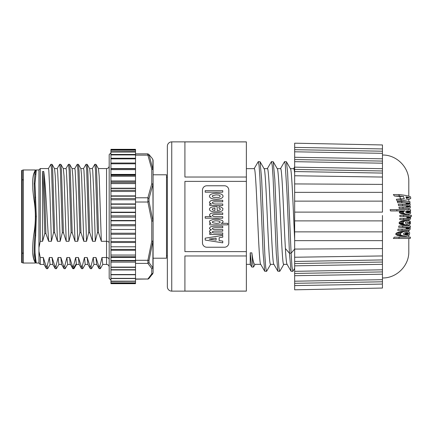 <?xml version="1.0" encoding="UTF-8"?>
<svg xmlns="http://www.w3.org/2000/svg" width="433" height="433" viewBox="0 0 433 433"><rect width="100%" height="100%" fill="white"/><g stroke="black" fill="none" stroke-linecap="round" stroke-linejoin="round"><path stroke-width="0.65" d="M35.068 252.937L35.652 258.885C34.813 253.933 34.813 246.209 35.652 235.709L36.312 216.5L34.997 183.597L36.312 169.969L35.555 170.407L34.894 174.494L35.36 169.969L34.05 172.951L35.36 169.969L23.404 169.969A1.754 1.754 0 0 0 22.245 170.407L21.65 170.407L21.65 262.593L22.245 262.593A1.754 1.754 0 0 0 23.404 263.031L35.36 263.031L35.181 262.636M22.245 170.407L22.245 262.593M34.764 261.7L34.061 260.076M34.05 260.049L34.077 259.638C33.152 257.402 32.713 253.89 32.756 249.094C32.708 244.282 33.146 238.837 34.077 232.748C35.825 221.918 35.825 211.082 34.077 200.252C33.146 194.163 32.708 188.712 32.756 183.906C32.713 179.11 33.152 175.598 34.077 173.362L34.05 172.951C33.114 175.257 32.675 178.802 32.724 183.597L32.746 185.508C32.957 187.576 32.351 187.873 34.05 200.1C35.793 211.028 35.793 221.956 34.05 232.9C33.119 239.016 32.675 244.521 32.724 249.403C32.675 254.198 33.114 257.743 34.05 260.049L35.36 263.031L34.088 259.659M32.8 180.112L32.935 178.12M32.973 177.752L33.125 176.512M34.873 258.398L34.321 252.937M35.652 174.115L34.894 174.494L34.234 183.906L35.555 216.5L34.894 235.476C34.023 245.949 34.023 253.624 34.894 258.506L35.652 258.885L36.312 263.031L35.555 262.593L34.894 258.506L35.392 262.593M34.813 261.31L35.208 262.187M32.848 252.937L33.59 258.214M35.143 170.959L34.916 171.463M34.077 173.362L35.392 170.407M35.555 170.407L36.312 169.969L38.948 169.969M38.948 169.893L38.948 247.541L40.264 241.295L40.264 168.572L38.948 169.893M38.948 251.27L38.948 263.107L40.264 264.428L40.264 257.511L38.948 251.27L38.948 247.541M43.711 171.457C45.357 180.485 47.002 216.895 48.648 241.295L45.887 233.484C45.178 207.791 44.442 178.239 43.711 171.457L42.618 171.457L42.618 241.295L40.264 241.295M40.264 168.572L48.436 168.572L48.805 170.229L49.914 192.929L51.392 241.295L48.648 241.295M40.264 257.511L43.289 257.511L43.977 264.363L46.455 268.649L46.077 266.138L47.175 266.138L49.33 257.511L52.068 257.511L54.861 266.138L55.954 266.138L58.109 257.511L60.847 257.511L63.64 266.138L64.733 266.138L66.888 257.511L69.626 257.511L72.419 266.138L73.518 266.138L75.667 257.511L78.405 257.511L81.198 266.138L82.297 266.138L84.446 257.511L87.19 257.511L89.977 266.138L91.076 266.138L93.225 257.511L95.969 257.511L98.756 266.138L99.855 266.138L102.004 257.511L106.55 257.511L106.55 241.295L101.333 241.295L98.54 232.673L97.441 232.673L95.292 241.295L92.554 241.295L89.761 232.673L88.662 232.673L86.513 241.295L83.769 241.295L80.982 232.673L79.883 232.673L77.734 241.295L74.99 241.295L72.203 232.673L71.104 232.673L68.955 241.295L66.211 241.295L63.424 232.673L62.325 232.673L60.171 241.295L57.432 241.295L54.639 232.673L53.546 232.673L51.392 241.295M42.618 241.295L44.794 233.484L45.887 233.484M43.289 257.511L46.077 266.138M42.618 171.457C43.36 178.52 44.074 207.58 44.794 233.484M53.546 232.673L51.57 169.99L50.91 164.296L48.366 168.637M54.639 232.673L52.712 170.84L52.074 164.351L50.91 164.296M57.432 241.295L55.267 176.058L54.547 168.637L52.074 164.351M54.515 168.572L57.221 168.572L57.589 170.229L58.693 192.929L60.171 241.295M62.325 232.673L60.349 169.99L59.689 164.296L57.145 168.637M63.424 232.673L61.491 170.84L60.853 164.351L59.689 164.296M66.211 241.295L64.046 176.058L63.326 168.637L60.853 164.351M63.294 168.572L66 168.572L66.368 170.229L67.472 192.929L68.955 241.295M71.104 232.673L69.128 169.99L68.468 164.296L65.93 168.637M72.203 232.673L70.276 170.84L69.632 164.351L68.468 164.296M74.99 241.295L72.831 176.058L72.105 168.637L69.632 164.351M72.073 168.572L74.779 168.572L75.147 170.229L76.257 192.929L77.734 241.295M79.883 232.673L77.908 169.99L77.247 164.296L74.709 168.637M80.982 232.673L79.055 170.84L78.411 164.351L77.247 164.296M83.769 241.295L81.61 176.058L80.89 168.637L78.411 164.351M80.852 168.572L83.558 168.572L83.926 170.229L85.036 192.929L86.513 241.295M88.662 232.673L86.687 169.99L86.026 164.296L83.488 168.637M89.761 232.673L87.834 170.84L87.19 164.351L86.026 164.296M92.554 241.295L90.389 176.058L89.669 168.637L87.19 164.351M89.631 168.572L92.337 168.572L92.705 170.229L93.815 192.929L95.292 241.295M97.441 232.673L95.466 169.99L94.811 164.296L92.267 168.637M98.54 232.673L96.613 170.84L95.969 164.351L94.811 164.296M101.333 241.295L99.168 176.058L98.448 168.637L95.969 164.351M109.186 242.935C109.024 241.939 108.147 241.392 106.55 241.295L106.55 168.572L98.41 168.572M110.94 152.844L109.186 154.603L109.186 278.397L110.94 280.156M110.94 168.751L135.524 168.751L135.524 163.03L110.94 163.03L110.94 260.487L135.524 260.487L135.524 255.053L110.94 255.053M110.94 168.534L135.524 168.534M110.94 158.868L110.94 163.03L135.524 163.03L135.524 149.336L110.94 149.336L110.94 158.868L135.524 158.868M110.94 158.245L135.524 158.245M110.94 154.446L135.524 154.446M110.94 151.712L135.524 151.593M110.94 283.409L110.94 283.101L135.524 283.101L135.524 283.664L110.94 283.664L135.524 283.409M110.94 260.487L110.94 269.97L135.524 269.97L135.524 260.487M110.94 282.917L110.94 269.97L135.524 269.97L135.524 282.917M135.524 274.755L110.94 274.755M135.524 278.554L110.94 278.554M135.524 255.053L135.524 246.799L110.94 246.799M135.524 246.799L135.524 238.237L110.94 238.237M135.524 238.237L135.524 229.485L110.94 229.485M135.524 229.485L135.524 220.825L110.94 220.825M135.524 220.825L135.524 212.5L110.94 212.5M110.94 220.5L135.524 220.5M135.524 212.5L135.524 204.241L110.94 204.241M110.94 212.175L135.524 212.175M135.524 204.241L135.524 196.192L110.94 196.192M110.94 203.921L135.524 203.921M135.524 196.192L135.524 188.49L110.94 188.49M110.94 195.884L135.524 195.884M135.524 188.49L135.524 181.27L110.94 181.27M110.94 188.203L135.524 188.203M135.524 181.27L135.524 174.651L110.94 174.651M110.94 180.999L135.524 180.999M135.524 174.651L135.524 168.751M110.94 174.407L135.524 174.407M135.524 281.288L110.94 281.407M152.34 158.575L148.779 154.31L152.34 158.575L153.087 160.389M147.886 153.991C147.583 153.618 147.583 153.996 147.886 155.128L151.766 169.124L152.909 169.509L149.028 154.624M153.087 272.611L153.087 272.611A1.315 1.315 180 0 1 152.909 273.272L151.766 273.883A1.315 1.272 0 0 0 153.087 272.611L153.087 170.055A1.315 0.931 0 0 0 151.766 169.124L151.766 183.792L147.886 197.784L147.886 202.022L151.766 221.139A1.315 0.341 180 0 0 153.087 220.798L152.909 184.35L151.766 183.792A1.315 0.931 0 0 1 152.914 184.263A1.315 0.931 0 0 1 153.087 184.723A1.315 0.742 180 0 0 152.909 184.35L149.028 198.531L147.886 197.784L135.524 197.784M135.524 260.293L147.886 260.293L151.766 241.176A1.315 0.341 0 0 0 153.087 240.835A1.315 0.568 180 0 1 152.909 241.121L151.766 241.176L151.766 221.139A1.315 0.341 173.7 0 0 152.909 220.846L149.028 201.529L149.028 198.531M152.909 241.121L149.028 260.406L147.886 260.293L147.886 263.394L151.766 268.514A1.315 1.272 180 0 0 153.087 267.242A1.315 1.185 180 0 1 152.909 267.838L152.909 241.121M149.028 278.376L147.886 279.009L151.766 273.883L151.766 268.514A1.315 1.267 157.6 0 0 152.909 267.838L149.028 262.598L149.028 260.406M153.087 160.221L153.087 170.055A1.315 1.088 180 0 0 152.909 169.509L152.909 159.566M153.087 165.758L153.087 258.203L166.516 258.203L166.516 174.797L153.087 174.797M135.524 279.009L147.886 279.009L135.524 279.155M153.087 272.779L152.308 274.479M246.372 255.963L246.372 141.872L171.744 141.872A4.39 4.39 0 0 0 167.355 146.262L167.355 286.738A4.39 4.39 0 0 0 171.744 291.128L246.372 291.128L246.372 255.963L184.913 255.963L184.913 291.09L246.372 291.09M246.372 181.378L184.913 181.378L184.913 251.622L246.372 251.622M246.372 141.91L184.913 141.91L184.913 177.037L246.372 177.037M228.813 190.163A4.39 4.39 0 0 0 224.424 185.768L206.86 185.768A4.39 4.39 0 0 0 202.471 190.163L202.471 242.837A4.39 4.39 0 0 0 206.86 247.232L224.424 247.232A4.39 4.39 0 0 0 228.813 242.837L228.813 190.163M210.941 232.83L209.642 232.045L209.399 231.384L209.94 230.416L211.477 229.777L210.2 229.279L209.399 228.234L210.525 226.805L213.756 226.221L222.751 226.221L222.751 227.742L214.855 227.742L212.852 227.996L212.284 228.57L213.047 229.371L214.952 229.604L222.751 229.604L222.751 231.125L214.048 231.146L212.554 231.514L212.284 232.034L212.489 232.489L213.826 232.938L222.751 232.981L222.751 234.502L209.745 234.502L209.745 233.046L211.667 233.041L210.703 233.041M227.818 223.341L221.074 223.331L227.818 223.341L227.818 224.862L209.745 224.862L209.745 223.406L210.692 223.401M210.968 203.829L209.653 202.99L209.399 202.287L210.525 200.863L211.872 200.441L222.751 200.273L222.751 201.8L214.048 201.821L212.565 202.233L212.284 202.785L213.052 203.64L215.293 203.981L222.751 203.981L222.751 205.502L209.745 205.502L209.745 204.046L211.667 204.04L210.703 204.04M222.751 242.832L222.751 241.111L219.136 240.569L219.136 237.69L222.751 237.187L222.751 235.417L205.193 238.166L205.193 240.05L222.751 242.832M216.099 240.136L216.099 238.145L209.139 239.124L216.099 240.136M210.849 223.141L209.621 222.318L209.399 221.658L209.832 220.743L213.166 219.45L216.099 219.255A23.755 23.755 0 0 1 218.714 219.401L222.508 220.592L223.098 221.691L222.887 222.373L221.707 223.147M216.543 223.406L219.136 223.103L220.283 222.069L218.881 221.084L216.348 220.819A16.562 16.562 0 0 0 214.876 220.884L212.706 221.507L212.359 222.113L212.722 222.757L216.543 223.406M216.343 220.819L217.62 220.884M222.751 214.481L222.751 212.96L211.872 213.123L210.525 213.545L209.399 214.974L210.016 216.045L211.445 216.657L205.193 216.668L205.193 218.189L222.751 218.189L222.751 216.668L215.293 216.668L213.052 216.327L212.284 215.472L212.565 214.92L214.048 214.503L222.751 214.481M218.936 206.579L220.917 207.012L222.887 208.37L222.741 210.265L221.561 211.18L219.358 211.786L213.583 211.851L210.768 211.082L209.794 210.319L209.399 209.231L209.696 208.333L210.774 207.45L212.944 206.785L217.177 206.514L217.177 210.481L219.136 210.254L220.013 209.853L220.359 209.123L220.013 208.527L218.936 208.143L218.936 206.579M214.952 208.078L212.809 208.517L212.213 209.253L212.944 210.092L214.952 210.438L214.952 208.078M216.246 193.286L219.309 193.535L221.458 194.19L222.692 195.126L223.098 196.241L222.697 197.361L221.458 198.309L219.309 198.964L216.246 199.202L213.215 198.958L211.088 198.309L209.821 197.361L209.399 196.241L209.832 195.126L211.088 194.19L213.215 193.535L216.246 193.286M216.246 194.85L212.684 195.537L212.284 196.241L212.679 196.961L213.653 197.383L218.865 197.383L219.85 196.961L220.208 196.241L219.845 195.537L218.865 195.11L216.246 194.85M222.751 192.176L222.751 190.655L205.193 190.655L205.193 192.176L222.751 192.176M250.209 264.352L251.692 266.923L250.209 252.845L250.209 264.352L246.372 264.352M260.807 264.352C258.615 267.323 256.417 165.687 254.225 168.648L246.372 168.648M277.228 168.648L280.562 168.648C282.175 166.597 283.777 220.202 285.39 248.52C285.98 258.826 286.565 264.103 287.149 264.352M264.06 168.648L267.394 168.648C269.586 165.687 271.783 267.323 273.981 264.352M254.063 168.789L258.279 161.628L259.08 165.606L259.887 177L263.107 253.229L264.725 271.253L266.647 271.253L270.722 264.211M267.237 168.789L271.448 161.628L272.254 165.628L273.055 177.01L276.276 253.224L277.894 271.253L279.821 271.253L283.896 264.211M280.405 168.789L284.481 161.747L285.223 163.907L287.036 194.206L289.45 253.218L291.068 271.253L292.849 271.372L294.662 268.363M294.662 169.709L294.662 173.265C294.348 170.207 294.039 168.664 293.731 168.648L290.397 168.648M382.139 163.279L382.458 162.776L382.458 144.952L294.662 143.188L294.662 289.812L382.458 288.048L382.458 270.224L382.139 269.721M294.662 255.346L294.662 260.569M294.662 264.249L294.662 265.84L382.458 264.314L382.458 248.596L294.662 249.072L291.095 253.218L291.972 266.631L292.849 271.372M294.662 246.025L294.662 244.737M294.662 242.805L294.662 239.444C293.211 209.561 291.766 167.068 290.321 168.648M294.662 283.317L382.458 281.791M294.662 281.206L382.458 279.68M382.458 274.192L294.662 275.718M294.662 273.44L382.458 271.913M294.662 271.329L382.458 269.802L382.458 264.314M294.662 220.89L382.458 220.89L382.458 217.518L382.458 248.596M294.662 263.562L382.458 262.035M294.662 261.451L382.458 259.924M382.458 255.946L294.662 257.24M382.458 240.645L294.662 240.645M294.662 231.866L382.458 231.866M382.458 217.518L382.458 215.482M294.662 212.11L382.458 212.11L382.458 201.134L294.662 201.134M294.662 167.16L382.458 168.686L382.458 201.134M382.458 168.686L382.458 163.198L294.662 161.671M294.662 192.355L382.458 192.355M382.458 184.404L294.662 183.928M382.458 177.054L294.662 175.76M382.458 173.076L294.662 171.549M382.458 170.965L294.662 169.438M382.458 161.087L294.662 159.561M294.662 157.282L382.458 158.808M382.458 153.32L294.662 151.794M382.458 151.209L294.662 149.683M294.662 147.404L382.458 148.93M382.458 284.07L294.662 285.596M382.458 277.959C396.536 278.322 409.163 265.689 408.801 251.622L408.801 238.448M408.801 237.17L408.801 235.476L409.423 234.691L409.694 232.808L408.541 231.46L404.806 231.46L402.777 232.012L401.229 232.808L400.428 233.75L400.552 234.691L401.635 235.476L405.835 236.234L399.724 236.028L395.935 234.691L395.773 233.75L396.834 232.808L398.798 232.012L401.267 231.46L406.971 231.26M408.801 231.574L408.801 230.334M408.801 225.956L408.801 225.03M408.801 220.511L408.801 219.683M400.206 218.4L399.843 218.4L399.778 219.683L410.008 219.547L410.711 217.988L410.181 216.581L411.35 216.565L411.35 215.282L399.865 215.282L399.881 216.565L403.653 216.565L403.643 215.282L399.865 215.282M403.653 216.57L408.692 216.56L405.753 216.565L406.804 216.852L407.101 217.572L406.722 218.292L399.843 218.4M407.296 225.106L409.38 224.879L410.5 223.58L410.295 221.263L408.281 220.489L402.971 220.668L399.583 221.95L399.037 222.914L399.908 224.164L402.869 225.052L406.17 225.052L406.311 223.737L405.358 222.914L405.672 222.297L407.567 221.766L407.296 225.106L404.563 225.106M399.28 225.956L398.917 225.956L398.625 227.238L406.214 227.525L406.3 228.705L405.072 229.073M402.869 225.956L402.636 227.238L408.097 227.238L409.104 227.525L409.342 228.245L408.487 229.057L402.235 229.073L401.905 230.356L409.282 230.221L410.121 229.333L410.24 228.072L409.672 227.201L410.284 227.184L410.365 225.956L398.917 225.956M402.235 229.073L398.122 229.073L397.71 230.356L408.454 230.356M407.697 237.17L394.322 237.17L393.353 238.448L401.808 238.448M408.801 215.282L408.801 214.367M408.801 209.669L408.801 208.527M408.801 201.556L408.801 199.353M408.801 196.187L408.801 181.378C409.163 167.306 396.536 154.678 382.458 155.041M396.336 199.299L397.001 200.788L401.359 200.788C406.132 200.208 409.261 199.434 410.733 198.476L410.565 196.891C408.692 195.895 404.741 195.115 398.717 194.552L393.353 194.552L394.436 195.997L399.697 196.452L400.617 198.877L396.336 199.299L400.85 199.299L401.359 200.788M405.266 205.68L406.262 205.875L406.663 206.552L406.463 207.034L398.961 207.245L399.204 208.527L409.077 208.527L410.203 208.029L410.343 206.319L409.71 205.534L410.251 204.181L409.369 202.801L410.024 202.779L409.889 201.556L397.31 201.556L397.775 202.839L408.449 202.871L409.217 203.634L408.546 204.381L398.263 204.398L398.604 205.68L408.259 205.68L409.147 205.875L409.331 207.034L398.961 207.245M404.249 202.839L405.91 203.007L406.338 203.634L406.002 204.3L398.263 204.398M403.572 201.556L397.31 201.556M401.326 210.947L399.491 211.759L399.296 212.338L400.049 213.263L401.678 213.907L405.283 214.389L408.276 214.389L410.262 213.772L410.668 212.365L409.975 210.893L410.544 210.893L410.5 209.669L390.106 209.669L390.528 210.947L391.421 210.947M399.535 209.669L396.747 209.669L396.98 210.947L390.528 210.947M408.692 216.565L409.634 216.852L409.899 217.572L409.558 218.292L403.626 218.4L403.567 219.683L399.778 219.683M403.567 219.683L409.32 219.683M408.882 218.4L405.959 218.4L408.882 218.4M398.717 194.552L399.464 195.997L394.436 195.997M399.464 195.997L403.502 196.452L404.265 198.877L400.617 198.877M404.265 198.877L400.85 199.299M403.502 196.452L399.697 196.452M405.948 196.82L409.558 197.659L406.376 198.493L405.948 196.82M406.127 197.497L406.722 197.659L406.208 197.816M409.558 197.659L406.722 197.659M402.906 207.245L403.101 208.527M408.292 207.245L405.505 207.245M402.344 204.398L402.62 205.68M407.935 204.398L405.099 204.398M404.909 202.839L405.385 202.839M401.597 201.556L401.959 202.839M404.676 210.947L403.334 211.759L403.177 212.338L403.794 213.263L405.153 213.907L408.276 214.389M396.98 210.947L404.855 210.947M407.902 210.893L409.65 211.439L409.369 212.825L406.603 212.847L405.569 212.018L406.338 211.152L407.902 210.893M406.392 211.104L406.993 211.981L406.511 212.825M408.281 220.489L404.536 221.182L403.41 221.95L403.096 223.542L404.72 224.684L406.17 225.052M408.59 223.791L408.714 221.804L409.542 222.097L409.775 222.8L409.526 223.423L408.59 223.791M405.077 227.238L407.918 227.238M402.636 227.238L398.625 227.238M405.835 236.234L408.801 235.476M406.181 234.919L404.319 234.702L403.588 234.345L403.442 233.75L404.839 232.786L408.113 232.786L408.59 233.75L408.297 234.34L406.181 234.919M404.996 232.748L405.634 233.75L404.514 234.751M399.383 237.17L398.717 238.448L410.257 238.448L410.435 237.17L399.383 237.17M284.616 161.628L286.402 161.747L287.577 172.053L291.095 253.218L289.45 253.218L285.39 248.52M258.279 161.628L260.065 161.747L261.673 179.587L264.893 255.871L265.705 267.372L266.512 271.372M271.448 161.628L273.234 161.747L274.841 179.603L278.062 255.822L278.868 267.318L279.68 271.372M250.209 252.845L251.854 252.845L252.683 263.367L253.489 267.053L255.14 264.352M251.854 252.845C252.845 260.39 253.835 264.222 254.826 264.352L260.731 264.352M273.9 264.352L270.565 264.352C268.373 267.313 266.176 165.677 263.978 168.648M287.068 264.352L283.734 264.352C281.542 267.313 279.345 165.677 277.152 168.648M109.186 259.594C109.024 258.328 108.147 257.635 106.55 257.511L106.55 264.428C108.136 264.568 109.013 265.445 109.186 267.058M106.55 264.428L102.767 264.428L102.004 257.511M96.694 264.428L93.988 264.428L93.225 257.511M95.969 257.511L96.656 264.363L99.135 268.649L98.756 266.138M102.838 264.363L100.359 268.649L99.135 268.649M100.294 268.704L99.855 266.138M94.058 264.363L91.515 268.704L91.076 266.138M91.515 268.704L90.356 268.649L89.977 266.138M87.19 257.511L87.877 264.363L90.356 268.649M87.915 264.428L85.209 264.428L84.446 257.511M85.279 264.363L82.735 268.704L82.297 266.138M82.735 268.704L81.572 268.649L81.198 266.138M78.405 257.511L79.098 264.363L81.572 268.649M79.131 264.428L76.424 264.428L75.667 257.511M76.495 264.363L73.956 268.704L73.518 266.138M73.956 268.704L72.793 268.649L72.419 266.138M69.626 257.511L70.168 263.832L72.793 268.649M70.352 264.428L67.645 264.428L66.888 257.511M67.716 264.363L65.177 268.704L64.733 266.138M65.177 268.704L64.014 268.649L63.64 266.138M60.847 257.511L61.54 264.363L64.014 268.649M61.573 264.428L58.866 264.428L58.109 257.511M58.937 264.363L56.398 268.704L55.954 266.138M56.398 268.704L55.235 268.649L54.861 266.138M52.068 257.511L52.756 264.363L55.235 268.649M52.794 264.428L50.087 264.428L49.33 257.511M50.158 264.363L47.619 268.704L47.175 266.138M47.619 268.704L46.455 268.649M23.404 169.969L23.404 263.031M32.724 249.403L32.756 249.094M32.724 183.597L32.756 183.906M34.894 235.476L35.652 235.709M35.555 216.5L36.312 216.5M34.894 197.524L35.652 197.291M34.234 183.906L34.997 183.597M135.524 163.793L110.94 163.793M135.524 154.922L110.94 154.922M135.524 152.032L110.94 152.032M135.524 150.246L110.94 150.246M135.524 149.591L110.94 149.591M110.94 267.096L135.524 267.096M135.524 262.133L110.94 262.133M110.94 260.888L135.524 260.888M135.524 257.473L110.94 257.473M110.94 256.737L135.524 256.737M135.524 250.263L110.94 250.263M110.94 249.419L135.524 249.419M135.524 242.491L110.94 242.491M110.94 241.533L135.524 241.533M135.524 234.28L110.94 234.28M110.94 233.219L135.524 233.219M135.524 225.777L110.94 225.777M110.94 224.619L135.524 224.619M135.524 217.122L110.94 217.122M110.94 215.878L135.524 215.878M135.524 208.381L110.94 208.381M110.94 207.153L135.524 207.153M135.524 199.781L110.94 199.781M110.94 198.585L135.524 198.585M135.524 191.467L110.94 191.467M110.94 190.32L135.524 190.32M135.524 183.581L110.94 183.581M110.94 182.51L135.524 182.51M135.524 176.263L110.94 176.263M110.94 175.278L135.524 175.278M135.524 169.628L110.94 169.628M110.94 282.841L135.524 282.841M110.94 281.152L135.524 281.152M110.94 278.365L135.524 278.365M110.94 274.527L135.524 274.527M110.94 269.71L135.524 269.71M149.028 155.431L147.886 155.128L135.524 155.128M149.028 201.529L147.886 202.022L135.524 202.022M149.028 262.598L147.886 263.394L135.524 263.394M171.744 141.872L171.744 291.128M409.228 218.384L406.354 218.384M409.558 218.292L406.722 218.292M409.802 218.032L406.993 218.032M409.899 217.572L407.101 217.572M409.634 216.852L406.804 216.852M409.331 207.034L406.463 207.034M409.504 206.552L406.663 206.552M409.147 205.875L406.262 205.875M408.546 204.381L405.586 204.381M408.92 204.3L406.002 204.3M409.158 204.073L406.273 204.073M409.217 203.634L406.338 203.634M409.088 203.25L406.197 203.25M408.833 203.007L405.91 203.007M408.449 202.871L405.477 202.871M406.766 214.265L403.561 214.265M405.153 213.907L401.678 213.907M403.794 213.263L400.049 213.263M403.177 212.338L399.296 212.338M403.334 211.759L399.491 211.759M403.783 211.369L400.043 211.369M404.352 211.109L400.725 211.109M408.671 210.936L407.193 210.936M409.266 211.104L406.457 211.104M409.65 211.439L406.825 211.439M409.802 211.981L406.993 211.981M409.694 212.495L406.874 212.495M409.369 212.825L406.544 212.825M408.828 213.014L407.393 213.014M404.72 224.684L401.158 224.684M403.675 224.164L399.908 224.164M403.096 223.542L399.199 223.542M402.966 222.914L399.037 222.914M403.41 221.95L399.583 221.95M404.536 221.182L400.942 221.182M406.257 220.668L402.971 220.668M409.174 223.655L408.6 223.655M409.542 222.097L408.698 222.097M409.775 222.8L408.66 222.8M409.705 223.119L408.638 223.119M409.526 223.423L408.617 223.423M408.487 229.057L405.521 229.057M408.876 228.965L405.959 228.965M409.18 228.705L406.3 228.705M409.342 228.245L406.479 228.245M409.104 227.525L406.214 227.525M403.529 236.028L399.724 236.028M401.635 235.476L397.359 235.476M400.552 234.691L395.935 234.691M400.428 233.75L395.773 233.75M401.229 232.808L396.834 232.808M402.777 232.012L398.798 232.012M404.806 231.46L401.267 231.46M406.993 234.87L405.261 234.87M407.464 232.618L405.818 232.618M408.113 232.786L405.093 232.786M408.514 233.143L405.548 233.143M408.59 233.75L405.634 233.75M408.297 234.34L405.304 234.34M407.745 234.702L404.682 234.702M70.168 263.832L72.641 268.059L73.734 268.059L76.208 263.832M36.312 263.031L38.948 263.031M44.014 264.428L40.264 264.428M106.55 168.572C108.136 168.432 109.013 167.555 109.186 165.942M135.524 267.356L110.94 267.356M110.94 149.899L135.524 149.899M152.909 273.434L148.784 278.695L147.718 279.155M167.355 177.216L166.516 177.216M273.818 264.211L277.894 271.253M260.65 264.211L264.725 271.253M294.662 166.911L293.574 168.789M286.992 264.211L291.063 271.253M251.844 267.053L253.489 267.053M260.065 161.747L264.141 168.789M273.234 161.747L277.309 168.789M286.402 161.747L290.478 168.789M167.355 255.784L166.516 255.784M148.784 154.305L147.718 153.845L135.524 153.845M23.404 180.063L22.245 179.625M23.404 252.937L22.245 253.375"/></g></svg>
